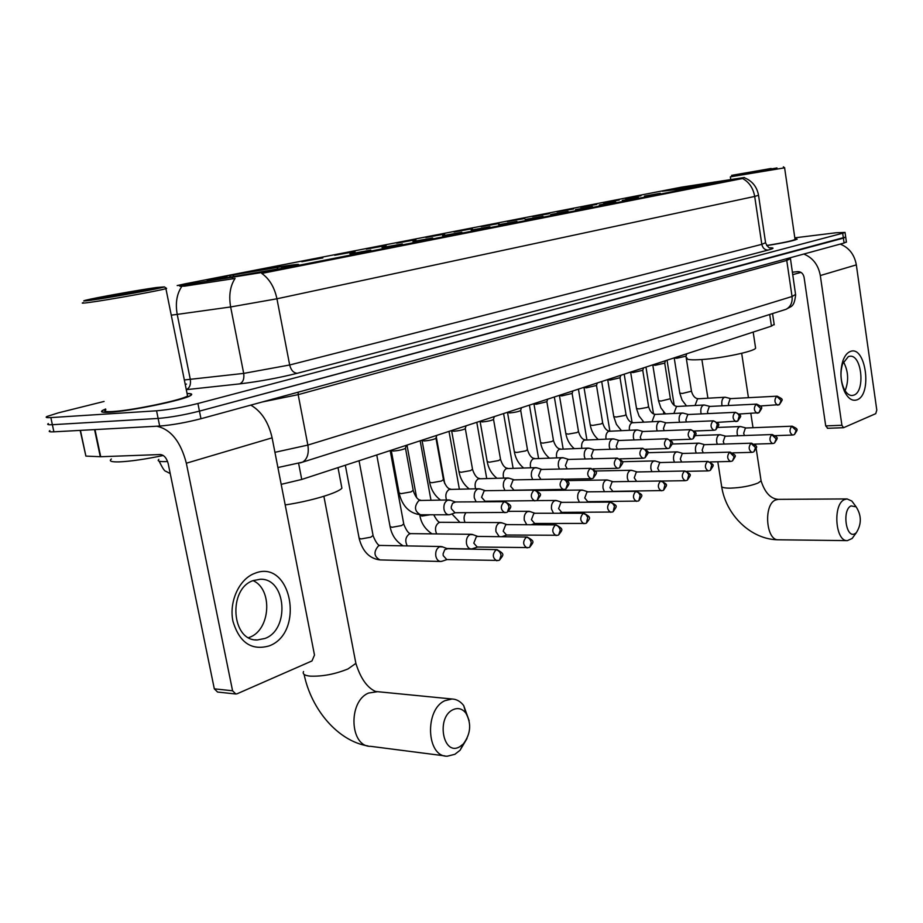 <?xml version="1.0" encoding="UTF-8"?>
<svg xmlns="http://www.w3.org/2000/svg" width="923" height="923" viewBox="0 0 923 923"><rect width="100%" height="100%" fill="white"/><g stroke="black" fill="none" stroke-linecap="round" stroke-linejoin="round"><path stroke-width="1.38" d="M676.063 189.561L728.985 180.25L714.321 182.073L662.149 191.257L676.063 189.561M217.586 279.311C239.945 276.231 292.453 266.77 297.817 264.889C300.402 264.047 296.906 264.301 287.318 265.662C264.774 268.835 214.759 277.835 208.229 279.923C205.471 280.765 208.598 280.569 217.586 279.311M370.804 250.133L349.898 253.894L370.804 250.133M402.347 243.937L382.041 247.583L402.347 243.937M432.668 237.984L412.927 241.526L432.668 237.984M461.823 232.261L442.613 235.7L461.823 232.261M489.894 226.758L471.192 230.092L489.894 226.758M516.926 221.451L498.697 224.704L516.926 221.451M542.978 216.34L525.21 219.501L542.978 216.34M568.118 211.402L550.777 214.482L568.118 211.402M592.37 206.637L575.444 209.648L592.37 206.637M615.791 202.045L599.258 204.975L615.791 202.045M638.428 197.603L622.264 200.464L638.428 197.603M660.314 193.299L644.508 196.103L660.314 193.299M322.854 257.909L301.809 261.705L322.854 257.909M355.101 251.61L334.668 255.29L355.101 251.61M386.114 245.553L366.258 249.118L386.114 245.553M415.95 239.726L396.625 243.187L415.95 239.726M444.667 234.119L425.861 237.488L444.667 234.119M472.345 228.719L454.024 231.996L472.345 228.719M499.02 223.504L481.16 226.689L499.02 223.504M524.76 218.486L507.338 221.589L524.76 218.486M549.612 213.628L532.606 216.651L549.612 213.628M573.61 208.944L556.996 211.898L573.61 208.944M596.812 204.41L580.579 207.294L596.812 204.41M619.241 200.026L603.365 202.841L619.241 200.026M640.954 195.791L625.425 198.537L640.954 195.791M184.508 284.861L177.181 285.553L185.696 283.707L681.543 187.15L744.342 177.504L263.424 272.262L184.508 284.861L184.762 286.13L179.835 286.245M774.155 324.354L771.443 326.119L301.74 479.452L281.192 484.344M105.66 408.993L102.626 410.366C99.869 412.062 102.349 412.673 110.056 412.223C130.824 411.139 184.9 399.821 190.715 395.459C192.826 394.133 191.603 393.486 187.069 393.498M766.759 245.622C783.869 242.83 793.999 240.684 797.172 239.161L794.934 238.642M181.9 286.326L181.877 286.315C176.789 293.791 175.22 303.148 177.216 314.397L171.251 315.158M49.854 430.591C48.25 431.618 49.6 432.033 53.892 431.826L159.679 426.057C172.082 425.065 185.846 422.619 200.972 418.73L844.084 243.037L843.391 238.134L845.699 237.061L199.449 411.127L843.391 238.134L842.687 233.231L845.041 232.411L835.857 232.781L794.818 237.834M159.679 426.057L158.121 418.442C170.513 417.404 184.288 414.958 199.449 411.127C184.288 414.958 170.513 417.404 158.121 418.442L52.369 424.707L158.121 418.442L156.564 410.804C168.955 409.72 182.731 407.285 197.914 403.501L842.687 233.231M48.342 423.553C46.738 424.557 48.077 424.938 52.369 424.707C48.077 424.938 46.738 424.557 48.342 423.553M758.521 195.272L754.691 196.437C753.191 188.096 749.164 182.119 742.588 178.508L261.751 273.427C269.378 278.781 274.443 287.226 276.946 298.787L230.646 306.955C228.662 295.533 230.139 286.026 235.077 278.434L184.762 286.13M207.225 280.373L208.275 280.177M104.08 401.447L58.38 412.846L46.831 416.515C45.215 417.484 46.554 417.842 50.846 417.588L156.564 410.804M844.084 243.037L846.391 241.93M269.228 645.892C251.506 650.865 239.415 642.65 232.942 621.237C228.823 601.508 239.322 578.871 254.794 573.333C291.045 558.334 305.478 632.497 269.228 645.892M253.421 580.521C227.808 588.389 231.258 641.254 257.263 639.962L264.959 638.462C290.191 629.532 286.188 578.029 260.309 579.263L253.421 580.521M253.098 580.648C273 589.22 270.531 629.971 249.545 637.332L248.679 637.666M156.783 426.218C170.87 429.333 180.723 441.667 186.342 463.219L232.573 690.773L235.838 694.015L237.199 693.738L311.974 660.937L314.489 655.076L272.112 437.837L186.342 463.219M250.802 405.116C261.451 411.312 268.558 422.215 272.112 437.837M235.365 693.958L217.574 692.042L214.309 688.835L168.228 463.784C166.694 458.062 164.063 454.981 160.348 454.543L100.711 456.723L85.885 456.1L80.174 430.395M156.587 287.503C138.9 289.96 95.092 297.794 85.885 300.183C81.835 301.21 83.601 301.21 91.169 300.183C110.391 297.575 161.675 288.253 164.386 286.903L156.587 287.503M83.393 302.594C80.647 303.402 82.851 303.321 89.981 302.352C109.122 299.79 159.979 290.583 165.909 288.645L166.175 288.126M105.833 409.812C103.284 411.381 105.591 411.958 112.768 411.531C132.035 410.516 182.119 400.04 187.565 395.979L187.231 394.329M105.683 409.085L103.076 410.285C100.353 411.958 102.811 412.569 110.448 412.12C130.997 411.047 184.496 399.855 190.265 395.54C192.284 394.271 191.223 393.625 187.081 393.59M111.395 458.996C108.649 461.119 111.256 462.077 119.217 461.881C130.478 461.385 145.165 459.25 163.279 455.489M99.015 298.66L153.853 288.841C156.898 288.045 155.352 288.08 149.214 288.934C134.377 290.976 96.419 297.864 93.569 299.04L99.015 298.66M459.735 746.73L463.323 743.961C470.811 733.82 471.641 723.528 465.827 713.064C462.181 708.587 457.889 707.468 452.951 709.729C435.818 717.506 443.098 756.791 459.735 746.73M467.026 738.481L460.081 750.249L454.877 754.299L447.297 756.202C426.368 757.114 424.407 709.383 445.013 700.649L452.005 698.999C456.562 699.184 460.473 701.376 463.704 705.587L469.149 720.725M282.253 267.935L280.95 266.77L230.381 275.423L229.642 277.212M283.476 268.028L293.849 265.443L283.592 266.539L282.98 267.785M276.877 269.297L224.162 278.354M280.95 266.77L230.381 275.423M283.338 267.878L288.611 266.505C291.703 265.674 290.03 265.686 283.592 266.539M224.254 278.158L276.762 269.17M232.896 275.066L234.234 276.496M277.05 269.274L278.008 267.335M285.207 504.927C310.532 501.201 338.153 492.928 341.902 488.163L341.337 485.21M218.555 279.173L218.67 278.954C211.875 279.842 210.225 279.819 213.732 278.896L226.32 276.346L216.19 278.665L221.82 278.331L218.67 278.954M227.439 277.546L226.32 276.346M855.067 533.632L856.359 532.675C861.678 524.056 861.609 515.449 856.152 506.865L851.064 505.885C841.788 509.888 846.068 539.274 855.067 533.632M854.79 534.832L852.16 538.455L847.418 540.624C835.315 541.789 832.592 504.362 844.453 499.585L847.083 498.928L851.86 501.062L854.629 504.812M687.035 357.962C686.043 359.705 690.958 360.235 701.768 359.543C722.005 358.239 754.172 351.444 755.614 348.213L755.464 347.244M710.445 183.723L709.741 182.858L672.855 189.157L672.417 189.907M722.409 181.669L725.732 180.746L714.944 182.062L713.317 182.373L712.994 183.262M718.809 182.362L680.77 188.834M709.741 182.858L672.855 189.157M722.294 181.566L713.317 182.373M680.805 188.742L718.717 182.269M675.221 188.788L675.913 189.411M707.733 184.208L708.114 183.181M675.509 189.642L665.852 190.611L675.544 189.55M442.763 546.958L439.579 546.785C436.579 548.447 435.333 551.539 435.818 556.038C436.602 559.442 438.229 561.253 440.733 561.472L442.255 561.161M447.563 548.77L444.759 549.681L443.098 553.8L443.213 555.6L446.755 559.546L498.824 560.434M473.026 534.694L470.095 534.567C467.223 536.171 466.023 539.194 466.496 543.601C467.257 546.958 468.838 548.747 471.249 548.966L472.691 548.666M477.941 536.482L476.395 536.598L473.799 543.151L477.237 547.027L528.994 547.581M502.124 522.914L499.412 522.833C496.655 524.379 495.501 527.333 495.963 531.66L499.262 536.678M507.119 524.668L505.677 524.795L503.185 531.187L506.519 535.017L557.942 535.259M530.102 511.607L527.598 511.55C524.945 513.05 523.837 515.922 524.287 520.18L526.779 524.726M535.178 513.326L533.829 513.442L531.429 519.684L534.659 523.468L585.736 523.422M557.042 500.728L554.723 500.693C552.162 502.147 551.1 504.962 551.539 509.127L553.535 513.269M562.176 502.412L560.896 502.516L558.6 508.631L561.738 512.357L612.457 512.034M582.99 490.251L580.832 490.24C578.375 491.647 577.348 494.393 577.763 498.489L579.402 502.262M588.17 491.901L586.97 491.994L584.755 497.982L587.801 501.662L638.151 501.097M607.992 480.168L605.996 480.168C603.619 481.529 602.638 484.229 603.042 488.244L604.403 491.671M613.207 481.771L612.076 481.864L609.953 487.725L612.907 491.359L662.887 490.551M632.105 470.442L630.247 470.453C627.963 471.78 627.017 474.41 627.409 478.368L628.54 481.483M637.355 472.011L636.293 472.103L634.251 477.826L636.616 481.356M655.388 461.062L653.646 461.085C651.442 462.365 650.53 464.95 650.911 468.838L651.869 471.665M660.649 462.585L659.645 462.677L657.684 468.296L659.414 471.515M677.863 452.005L676.247 452.039C674.113 453.285 673.236 455.824 673.605 459.642L674.413 462.204M683.147 453.493L682.189 453.585L680.297 459.089L681.682 462.031M699.588 443.259L698.065 443.305C696.011 444.517 695.157 446.997 695.527 450.747L696.219 453.089M704.872 444.713L703.972 444.794L702.138 450.193L703.268 452.881M720.575 434.814L719.155 434.86C717.171 436.037 716.352 438.471 716.71 442.163L717.298 444.275M725.87 436.233L725.016 436.314L723.251 441.598L724.186 444.055M740.892 426.645L739.565 426.691C737.639 427.834 736.842 430.222 737.189 433.856L737.696 435.771M746.176 428.018L745.369 428.099L743.661 433.291L744.457 435.529M405.497 447.943L405.359 448.405C402.59 449.732 398.563 450.62 393.29 451.059L390.971 450.32M450.586 500.312L447.701 500.174C444.736 501.743 443.502 504.766 443.986 509.254C444.782 512.726 446.444 514.572 448.982 514.792L450.574 514.411M455.535 502.031L452.547 503.243L451.232 506.912L451.347 508.711L454.947 512.726L506.646 512.427M435.991 437.975L435.864 438.402C433.222 439.671 429.31 440.525 424.13 440.963L421.776 440.259M480.525 489.063L477.86 488.971C475.022 490.482 473.834 493.436 474.295 497.832L476.141 501.847M485.567 490.759L484.148 490.851L481.575 497.278L485.071 501.235L536.448 500.647M465.319 428.376L465.204 428.78C462.677 429.991 458.869 430.81 453.77 431.26L451.382 430.603M509.3 478.264L506.842 478.195C504.108 479.66 502.977 482.544 503.427 486.859L504.916 490.459M514.423 479.925L513.084 480.018L510.627 486.294L514.007 490.194L565.061 489.34M493.54 419.146L493.424 419.527C491.013 420.68 487.298 421.476 482.291 421.926L479.868 421.303M536.978 467.88L534.717 467.834C532.086 469.253 530.99 472.068 531.429 476.303L532.663 479.545M542.17 469.507L540.913 469.599L538.547 475.726L540.947 479.406M520.71 410.262L520.607 410.608C518.299 411.704 514.676 412.477 509.761 412.927L507.304 412.339M563.63 457.889L561.53 457.866C559.003 459.239 557.954 461.996 558.38 466.15L559.396 469.057M568.868 459.481L567.691 459.562L565.418 465.561L567.207 468.884M546.901 401.69L536.217 404.274L533.736 403.72M589.312 448.278L587.363 448.266C584.928 449.593 583.913 452.293 584.328 456.377L585.17 458.985M594.585 449.824L593.477 449.905L591.297 455.777L592.704 458.777M572.156 393.429L561.726 395.921L559.211 395.402M614.072 439.013L612.261 439.013C609.907 440.306 608.938 442.948 609.342 446.951L610.045 449.282M619.379 440.525L618.329 440.606L616.229 446.351L617.36 449.051M596.523 385.456L586.336 387.856L583.809 387.372M637.943 430.083L636.259 430.095C633.997 431.341 633.063 433.937 633.455 437.871L634.043 439.948M643.273 431.549L642.281 431.629L640.262 437.26L641.185 439.694M620.048 377.749L610.103 380.08L607.542 379.618M660.995 421.465L659.426 421.488C657.245 422.699 656.345 425.238 656.726 429.103L657.211 430.949M666.337 422.896L665.402 422.976L663.452 428.491L664.214 430.672M642.777 370.308L633.051 372.569L630.478 372.142M683.262 413.135L681.797 413.169C679.686 414.346 678.82 416.838 679.19 420.646L679.593 422.273M688.604 414.542L687.727 414.612L685.847 420.023L686.481 421.984M664.745 363.12L655.238 365.3L652.642 364.897M704.78 405.105L703.407 405.139C701.365 406.282 700.534 408.727 700.892 412.466L701.226 413.908M710.122 406.466L709.291 406.535L707.48 411.831L707.999 413.596M685.997 356.151L676.686 358.274L674.078 357.905M725.582 397.328L724.301 397.375C722.328 398.482 721.521 400.882 721.867 404.562L722.155 405.82M730.924 398.667L730.139 398.724L728.385 403.928L728.824 405.497M857.098 399.797C852.287 401.447 848.064 398.621 844.441 391.34C840.322 381.176 839.838 370.919 842.987 360.581C844.776 355.759 847.176 352.736 850.21 351.536C865.612 344.729 872.616 394.49 857.098 399.797M848.41 356.543L842.641 363.789C840.126 372.038 840.507 380.218 843.795 388.329C846.079 393.06 848.814 395.459 851.998 395.529L853.925 395.113C865.382 391.387 861.863 354.94 850.141 356.209L848.41 356.543M803.795 254.044C812.817 257.725 818.32 264.889 820.316 275.55L841.903 425.272L843.553 427.707L875.754 413.654L876.792 410.066L856.336 264.878L820.316 275.55M840.207 244.099C849.056 247.629 854.433 254.552 856.336 264.878M843.472 361.793C848.387 371.196 848.929 380.841 845.11 390.752M827.723 428.237L825.716 425.895L804.071 277.258C803.195 273.531 801.106 271.65 797.807 271.627L792.303 272.227M771.109 168.482L731.593 175.37L771.109 168.482M730.347 176.847L784.677 167.813M746.361 173.27L776.993 167.94L746.361 173.27M792.661 274.662L801.002 272.4M766.748 245.61C783.685 242.841 793.722 240.707 796.872 239.207L794.945 238.688M766.678 245.506C782.623 242.911 792.084 240.903 795.061 239.484L795.015 239.138M263.424 272.262L263.597 273.139M232.319 277.661L232.573 278.954M741.665 178.093L741.757 178.727M298.637 463.404L301.74 479.452M769.701 314.466L771.443 326.119M184.335 379.964L243.695 373.4L289.672 364.989L761.821 244.341L765.571 242.726M177.216 314.397L190.3 379.411C191.003 384.626 189.665 388.041 186.284 389.656L239.645 383.887C243.049 382.33 244.399 378.834 243.695 373.4L230.646 306.955L177.216 314.397M769.978 247.826C774.582 247.745 773.97 248.483 768.178 250.052C764.832 250.064 762.721 248.16 761.821 244.341L754.691 196.437L276.946 298.787L289.672 364.989C291.045 370.273 293.583 373.042 297.287 373.273C278.388 378.003 259.178 381.545 239.645 383.887M768.178 250.052L297.287 373.273M185.235 384.406L186.481 384.083M50.846 417.588L53.892 431.826M197.914 403.501L200.972 418.73M158.848 459.377C156.956 461.015 159.114 461.754 165.344 461.604L167.582 461.5M252.014 405.785L251.829 404.839M274.939 452.316L307.855 445.082L298.175 394.652L262.455 401.943M300.263 462.919L302.582 462.146C307.359 459.112 309.113 453.424 307.855 445.082L792.049 296.514L786.754 260.448L298.175 394.652L298.198 392.171M783.8 310.013L786.142 309.274C790.653 306.759 792.615 302.513 792.049 296.514L795.557 294.449M790.296 258.694L786.754 260.448L786.938 258.648M94.988 429.587L100.711 456.723M214.309 688.835L232.573 690.773M100.284 456.723L94.573 429.61M80.439 430.383L85.885 456.1M355.332 660.568L355.874 663.372L347.983 668.944C335.003 674.205 322.381 676.605 310.105 676.132C304.532 675.532 302.352 673.998 303.552 671.529M377.588 691.685L368.589 693.046C347.833 701.33 349.713 747.088 370.769 746.349L444.794 755.879M760.944 479.902L761.083 480.837L758.037 483.029C750.434 486.017 741.192 487.725 730.335 488.152C724.013 488.152 721.082 487.356 721.544 485.752L717.806 461.754M756.179 448.601L761.083 480.837C764.879 492.628 770.601 498.801 778.239 499.355L775.516 500.001C763.309 504.627 766.021 540.924 778.47 539.793L847.418 540.624M496.02 549.843L497.036 549.635C505.054 554.319 503.658 554.481 499.528 560.111L501.074 555.288C500.254 552.035 498.57 550.223 496.02 549.843C492.167 554.331 492.444 557.977 496.862 560.769M373.054 535.421L370.769 537.209L361.008 538.951L359.105 538.121L345.329 465.215M359.047 460.739L373.157 535.94C375.973 542.632 378.338 545.793 380.241 545.435L378.499 545.839C373.4 551.816 373.884 556.511 379.953 559.915C369.546 558.623 362.624 551.527 359.197 538.64M526.26 537.209L527.218 537.013C535.121 541.628 533.736 541.663 529.698 547.27L531.267 542.528C530.46 539.332 528.787 537.555 526.26 537.209C522.556 541.593 522.845 545.158 527.102 547.916M403.743 523.906L401.586 525.591L392.021 527.287L390.06 526.502L376.757 454.958M390.198 450.574L403.836 524.391C406.466 530.794 408.82 533.875 410.897 533.632L409.247 534.025C405.474 537.036 404.816 540.993 407.274 545.908M555.277 525.083L556.165 524.899C563.999 529.467 562.58 529.398 558.646 534.936L560.226 530.275C559.442 527.137 557.792 525.418 555.277 525.083C551.723 529.375 552 532.871 556.119 535.571M430.13 514.769L421.857 516.084L419.734 514.746M433.741 514.769C436.579 520.237 438.794 522.741 440.375 522.291L438.817 522.66C435.333 525.372 434.618 529.121 436.671 533.921M583.14 513.442L583.982 513.269C591.643 517.618 590.305 517.711 586.44 523.099L587.743 517.376L585.84 514.549L583.14 513.442C579.725 517.641 580.002 521.068 583.982 523.722M465.965 512.715C463.808 515.588 463.496 518.818 465.03 522.406M609.918 502.25L610.703 502.089C618.26 506.427 616.979 505.631 613.149 511.723L614.476 506.092L612.595 503.323L609.918 502.25C606.63 506.358 606.907 509.715 610.761 512.334M494.728 501.177L493.863 501.731M635.67 491.486L636.42 491.336C643.873 495.628 642.604 494.716 638.843 500.774L640.181 495.247L638.335 492.524L635.67 491.486C632.509 495.501 632.786 498.801 636.512 501.385M660.464 481.125L661.168 480.987C668.529 485.221 667.271 484.217 663.579 490.24L664.929 484.794L663.106 482.141L660.464 481.125C657.418 485.06 657.695 488.302 661.295 490.84M544.074 489.836L544.27 490.459M684.347 471.145L685.004 471.007C692.319 475.23 690.992 474.168 687.404 480.098L688.766 474.734L686.966 472.126L684.347 471.145C681.416 474.999 681.682 478.183 685.166 480.687L686.712 480.41M568.556 479.129L568.88 480.583M707.364 461.535L707.987 461.396C715.244 465.596 713.871 464.454 710.364 470.315L711.737 465.042L709.96 462.481L707.364 461.535C704.537 465.307 704.803 468.434 708.183 470.903L709.683 470.626M729.574 452.247L730.162 452.132C737.339 456.297 735.954 455.074 732.516 460.889L734.154 456.689L729.574 452.247C726.839 455.95 727.105 459.019 730.381 461.454L731.835 461.188M750.999 443.294L751.553 443.178C758.66 447.297 757.264 446.005 753.895 451.774L755.522 447.643L750.999 443.294C748.357 446.928 748.622 449.951 751.795 452.351L753.214 452.085M771.697 434.652L772.216 434.537C778.908 437.86 777.939 437.525 774.535 442.982L776.174 438.91L771.697 434.652C769.147 438.217 769.413 441.182 772.482 443.548L773.866 443.294M791.692 426.299L792.188 426.184C798.822 429.495 797.83 429.057 794.484 434.491L796.122 430.476L791.692 426.299C789.234 429.795 789.488 432.702 792.476 435.045L793.815 434.791M503.993 501.847L504.904 501.674C512.865 506.046 511.746 506.473 507.373 512.115L509.035 507.177C508.215 503.935 506.542 502.158 503.993 501.847C500.162 506.266 500.474 509.888 504.939 512.715M413.204 490.309L411.012 491.901L401.147 493.643L399.105 492.928L391.34 450.897M448.97 499.943L418.927 500.497C413.885 506.519 414.415 511.273 420.519 514.769C409.477 513.396 402.37 506.266 399.186 493.39M533.875 490.275L534.729 490.113C542.597 494.682 541.501 493.678 537.174 500.335L538.859 495.478C538.063 492.305 536.401 490.563 533.875 490.275C530.194 494.601 530.506 498.143 534.809 500.924M443.444 479.556L441.379 481.045L431.722 482.752L429.622 482.071L422.123 440.802M479.049 488.74L449.224 489.444C445.994 491.694 445.082 495.201 446.501 499.954M562.545 479.175L563.342 479.025C570.737 482.637 570.114 482.983 565.776 489.04L567.472 484.252C566.699 481.137 565.061 479.441 562.545 479.175C559.015 483.398 559.326 486.883 563.468 489.605M472.518 469.207L470.58 470.603L461.108 472.276L458.962 471.63L451.705 431.099M507.95 477.987L478.345 478.818C475.333 480.883 474.422 484.206 475.61 488.786M590.085 468.515L590.835 468.365C598.416 472.611 597.435 471.838 593.258 478.172L594.677 472.357L592.785 469.553L590.085 468.515C586.693 472.645 587.005 476.06 591.008 478.749L592.531 478.483M500.508 459.239L498.674 460.554L489.386 462.204L487.194 461.592L480.168 421.765M535.755 467.638L506.358 468.596C503.554 470.499 502.643 473.649 503.635 478.068M616.576 458.258L617.279 458.12C624.779 462.342 623.74 461.477 619.679 467.742L621.11 462.008L619.241 459.273L616.576 458.258C613.31 462.308 613.61 465.654 617.475 468.296L618.952 468.042M527.46 449.651L525.729 450.886L516.626 452.489L514.376 451.912L507.581 412.789M562.511 457.681L533.332 458.754C530.713 460.508 529.814 463.508 530.644 467.753M642.039 448.393L642.708 448.266C650.15 452.466 649.054 451.52 645.085 457.693L646.538 452.062L644.692 449.386L642.039 448.393C638.901 452.362 639.201 455.639 642.939 458.246L644.369 458.004M553.442 440.398L551.792 441.563L542.862 443.144L540.578 442.59L533.99 404.136M588.286 448.093L559.326 449.27C556.869 450.897 555.981 453.758 556.673 457.843M666.568 438.898L667.191 438.783C674.563 442.948 673.444 441.898 669.556 448.024L671.009 442.486L669.198 439.856L666.568 438.898C663.545 442.775 663.845 446.005 667.456 448.566L668.84 448.324M578.49 431.479L576.933 432.575L568.164 434.122L565.845 433.602L559.465 395.782M613.126 438.852L584.397 440.121C582.078 441.644 581.213 444.367 581.79 448.301M690.196 429.749L690.785 429.633C697.811 433.21 697.003 432.829 693.127 438.713L694.604 433.256L692.804 430.683L690.196 429.749C687.277 433.556 687.577 436.717 691.073 439.244L692.423 439.013M602.673 422.872L601.196 423.911L592.589 425.422L590.235 424.938L584.04 387.741M637.089 429.933L608.58 431.295C606.399 432.714 605.546 435.321 606.03 439.106M712.983 420.934L713.537 420.819C720.748 424.926 719.582 423.726 715.856 429.737L717.333 424.361L715.567 421.834L712.983 420.934C710.168 424.661 710.456 427.764 713.848 430.256L715.152 430.026M626.025 414.554L624.617 415.535L616.16 417.023L613.772 416.561L607.761 379.964M660.199 421.338L631.92 422.78C629.867 424.107 629.036 426.599 629.428 430.245M717.183 422.376L737.777 421.073L739.265 415.777L737.523 413.296L734.962 412.419C732.239 416.077 732.527 419.134 735.816 421.592L736.346 421.476M734.962 412.419L735.481 412.316C742.646 416.4 741.423 415.142 737.777 421.073L737.073 421.361M648.581 406.512L647.242 407.447L638.935 408.901L636.512 408.474L630.674 372.465M682.524 413.031L654.707 414.45L652.042 421.696M739.242 414.023L758.948 412.708L760.679 408.485L756.179 404.205C753.549 407.793 753.837 410.793 757.022 413.216L757.529 413.112M756.179 404.205L756.675 404.112C763.425 407.424 762.606 407.066 758.948 412.708L758.245 412.996M670.386 398.748L660.949 401.055L658.503 400.651L652.826 365.208M704.099 405.001L676.49 406.501L673.905 413.435M760.529 405.958L779.393 404.632L781.123 400.467L776.67 396.267C774.132 399.786 774.409 402.74 777.501 405.128L777.985 405.035M776.67 396.267L777.143 396.175C783.973 399.913 782.969 398.69 779.393 404.632L778.7 404.92M691.477 391.225L682.247 393.475L679.778 393.083L674.251 358.193M724.959 397.248L697.569 398.805L695.054 405.462M825.716 425.895L841.903 425.272M772.551 313.566L774.224 324.815M744.503 177.793C752.36 181.035 757.045 186.931 758.556 195.445L765.629 243.072C767.717 246.81 769.263 248.425 770.29 247.883M845.041 232.411L846.426 242.184M170.247 473.626L165.932 471.318C164.698 471.445 162.448 468.076 159.183 461.212M277.904 467.534L302.582 462.146L786.142 309.274C791.426 305.951 794.092 307.509 795.638 294.968L790.33 257.725M257.263 639.962L255.175 639.812M187.565 395.979L165.909 288.645M164.386 286.903L166.602 288.414M304.105 674.413C311.201 709.187 337.703 741.111 368.012 745.969M465.827 713.064L463.704 705.587M463.323 743.961L460.081 750.249M323.881 496.286L355.874 663.372C360.57 678.359 367.158 687.727 375.626 691.489L452.005 698.999M341.902 488.163L338.003 467.603M721.694 486.709C725.928 515.115 751.218 539.805 778.47 539.793M856.152 506.865L851.86 501.062M856.359 532.675L852.16 538.455M778.239 499.355L847.083 498.928M701.884 359.543L707.895 398.159M755.614 348.213L753.18 332.084M741.677 353.301L748.438 397.698M750.837 413.504L753.006 427.718M755.487 444.078L755.729 445.624M380.241 545.435L440.998 546.508M447.39 548.7L441.852 546.612M497.036 549.635L446.951 548.7M379.953 559.915L440.733 561.472M447.124 559.546L441.586 561.38M410.897 533.632L471.422 534.302M477.768 536.413L472.23 534.394M527.218 537.013L477.364 536.413M403.178 545.839C396.175 541.616 391.837 535.328 390.152 526.987M446.87 548.504L471.249 548.966M477.595 547.039L472.057 548.873M406.985 445.094L416.619 497.693M440.375 522.291L500.658 522.58M506.946 524.61L501.42 522.672M556.165 524.899L506.577 524.61M420.161 440.79L430.949 500.07M432.045 533.875C425.249 529.306 421.211 523.272 419.93 515.784M506.854 535.017L501.789 536.701M436.302 436.902L444.724 483.583M508.504 511.33L528.775 511.307M535.005 513.269L529.479 511.388M583.982 513.269L534.671 513.269M449.005 431.376L459.331 488.994M459.931 522.383L451.912 513.938M534.982 523.468L531.129 524.76M536.632 500.589L555.819 500.474M562.003 502.354L556.488 500.543M610.703 502.089L561.692 502.354M476.787 422.307L486.698 478.368M562.038 512.357L559.326 513.269M536.851 490.54L581.871 490.032M588.009 491.844L582.494 490.09M636.42 491.336L587.72 491.844M503.577 413.562L513.084 468.157M588.089 501.662L586.428 502.216M567.149 480.618L606.965 479.972M613.057 481.725L607.553 480.029M661.168 480.987L612.791 481.725M529.41 405.128L538.547 458.35M538.051 490.528L537.244 489.917M613.184 491.359L612.491 491.59M595.393 471.007L631.17 470.269M637.205 471.965L631.724 470.326M685.004 471.007L636.962 471.965M554.342 396.982L563.134 448.901M685.166 480.687L661.999 481.045M622.183 461.719L654.522 460.912M660.499 462.55L655.042 460.958M707.987 461.396L660.28 462.55M578.433 389.125L586.89 439.798M708.183 470.903L686.781 471.318M647.738 452.72L677.067 451.866M682.997 453.458L677.563 451.924M730.162 452.132L682.789 453.458M601.704 381.534L609.861 431.029M730.381 461.454L710.272 461.938M672.175 444.021L698.838 443.144M704.722 444.678L699.311 443.19M751.553 443.178L704.537 444.678M624.202 374.184L632.059 422.457M751.795 452.351L732.793 452.87M642.766 421.084L642.927 422.088M695.573 435.587L719.894 434.71M725.732 436.187L720.344 434.745M772.216 434.537L725.547 436.198M645.973 367.077L653.496 413.885M772.482 443.548L754.449 444.113M663.533 411.796L663.868 413.908M718.002 427.43L740.258 426.541M746.038 427.984L740.684 426.588M792.188 426.184L745.876 427.995M667.041 360.201L674.205 405.347M792.476 435.045L775.32 435.644M455.339 501.962L449.801 500.035M504.904 501.674L454.935 501.962M405.359 448.405L406.247 445.336M405.497 448.29L413.285 490.771C415.396 496.828 417.807 499.954 420.519 500.139M420.519 514.769L448.982 514.792M455.351 512.726L449.813 514.688M440.456 500.001C434.768 495.72 431.179 489.894 429.691 482.498M485.371 490.69L479.833 488.832M534.729 490.113L485.002 490.69M435.864 438.402L436.752 435.379M435.991 438.298L443.513 479.972C445.544 485.89 447.943 488.936 450.712 489.109M485.44 501.235L483.848 501.8M469.172 488.867C463.796 484.667 460.415 479.06 459.031 472.034M514.226 479.856L508.7 478.068M563.342 479.025L513.892 479.868M465.204 428.78L466.08 425.803M465.319 428.676L472.588 469.599C474.549 475.368 476.937 478.333 479.752 478.495M496.851 478.183C491.751 474.064 488.555 468.653 487.252 461.962M541.986 469.449L536.448 467.707M590.835 468.365L541.674 469.449M493.424 419.527L494.301 416.585M493.54 419.423L500.578 459.608C502.47 465.25 504.835 468.146 507.685 468.284M591.008 478.749L564.726 479.187M523.537 467.926C518.691 463.888 515.657 458.673 514.434 452.258M568.695 459.423L563.168 457.75M617.279 458.12L568.406 459.435M520.607 410.608L521.472 407.724M520.71 410.516L527.529 449.997C529.352 455.501 531.706 458.327 534.59 458.454M617.475 468.296L593.051 468.826M549.289 458.05C544.674 454.104 541.789 449.063 540.636 442.913M594.412 449.778L588.909 448.151M642.708 448.266L594.147 449.778M546.797 402.024L547.662 399.174M546.901 401.932L553.5 440.721C555.265 446.109 557.607 448.866 560.515 448.982M642.939 458.246L619.979 458.858M574.152 448.543C569.733 444.69 566.987 439.81 565.903 433.902M619.195 440.467L613.714 438.91M667.191 438.783L618.952 440.479M572.064 393.729L572.918 390.925M572.156 393.648L578.548 431.779C580.255 437.052 582.586 439.74 585.517 439.856M667.456 448.566L645.754 449.236M598.162 439.394C593.927 435.621 591.308 430.891 590.282 425.215M643.1 431.502L637.631 429.991M690.785 429.633L642.881 431.514M596.431 385.733L597.285 382.976M596.523 385.664L602.719 423.149C604.38 428.307 606.688 430.937 609.641 431.041M691.073 439.244L670.502 439.959M621.352 430.568L616.426 424.372L613.818 416.815M666.175 422.849L660.718 421.384M713.537 420.819L665.968 422.861M619.968 378.015L620.81 375.292M620.048 377.945L626.059 414.819C627.663 419.861 629.959 422.434 632.936 422.526M713.848 430.256L694.292 431.018M643.793 422.053L639.051 416.019L636.558 408.716M688.454 414.496L683.02 413.077M735.481 412.316L688.258 414.508M642.696 370.561L643.539 367.873M642.777 370.492L648.615 406.766C650.173 411.704 652.446 414.219 655.445 414.312M665.483 413.839L660.937 407.954L658.537 400.882M709.972 406.432L704.572 405.047M756.675 404.112L709.799 406.432M664.675 363.35L665.506 360.697M664.745 363.281L670.421 398.978C671.932 403.824 674.194 406.293 677.194 406.362M686.481 405.901L682.109 400.155L679.813 393.302M730.774 398.621L725.397 397.282M777.143 396.175L730.612 398.632M685.927 356.382L686.758 353.763M685.997 356.313L691.512 391.444C692.977 396.198 695.227 398.609 698.238 398.678M843.795 388.329L844.441 391.34M842.641 363.789L842.987 360.581M843.553 427.707L827.377 428.307M730.716 179.339L730.358 176.951M795.061 239.484L784.619 167.917M783.35 166.844L784.746 167.859"/></g></svg>
